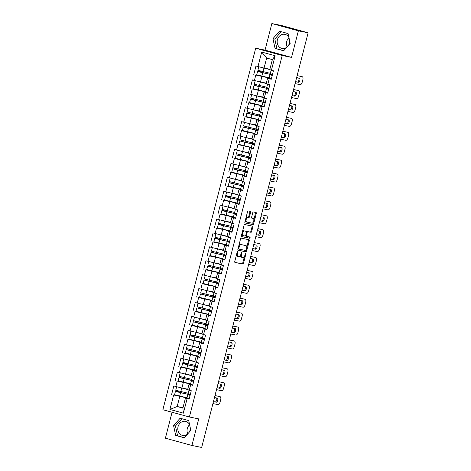 <?xml version="1.0" encoding="UTF-8"?>
<svg xmlns="http://www.w3.org/2000/svg" width="471" height="471" viewBox="0 0 471 471"><rect width="100%" height="100%" fill="white"/><g stroke="black" fill="none" stroke-linecap="round" stroke-linejoin="round"><path stroke-width="0.71" d="M237.62 251.626A0.63 0.312 105.3 0 0 237.154 252.179L234.77 261.476A0.907 0.447 105.3 0 0 234.964 262.441L242.848 264.043A0.907 0.447 105.3 0 0 243.507 263.254L245.897 253.951A0.63 0.312 105.3 0 0 245.756 253.28A0.63 0.312 105.3 0 0 245.285 253.828L244.973 255.035A2.891 1.425 105.3 0 1 242.859 257.549L242.2 257.419A2.891 1.425 105.3 0 1 242.159 257.407A2.891 1.425 105.3 0 1 241.523 254.334L241.835 253.127A0.63 0.312 105.3 0 0 241.694 252.456A0.63 0.312 105.3 0 0 241.223 253.004L240.911 254.205A2.891 1.425 105.3 0 1 238.791 256.724L238.138 256.589A2.891 1.425 105.3 0 1 238.09 256.583A2.891 1.425 105.3 0 1 237.461 253.504L237.767 252.303A0.63 0.312 105.3 0 0 237.631 251.632A0.63 0.312 105.3 0 0 237.62 251.626M287.11 46.876A7.183 6.247 101.5 0 1 286.674 41.613A7.183 6.247 101.5 0 1 288.982 37.745M288.947 37.598A7.183 6.247 -78.5 0 0 284.873 34.348A7.183 6.247 -78.5 0 0 277.413 39.735A7.183 6.247 -78.5 0 0 282.011 48.425A7.183 6.247 -78.5 0 0 286.833 47.188M288.552 45.234A7.183 6.247 -78.5 0 0 289.471 43.044A7.183 6.247 -78.5 0 0 289.724 41.23M187.741 433.879A7.183 6.247 101.5 0 1 187.305 428.622A7.183 6.247 101.5 0 1 189.613 424.748M190.361 428.233A7.183 6.247 101.5 0 1 190.107 430.047A7.183 6.247 101.5 0 1 189.183 432.237M187.47 434.191A7.183 6.247 101.5 0 1 182.648 435.434A7.183 6.247 101.5 0 1 178.044 426.738A7.183 6.247 101.5 0 1 185.503 421.351A7.183 6.247 101.5 0 1 189.583 424.607M250.625 212.344A0.907 0.447 105.3 0 0 250.425 211.385A0.907 0.447 105.3 0 0 250.413 211.379L248.205 210.931A0.907 0.447 105.3 0 0 247.546 211.72L244.891 222.047A0.907 0.447 105.3 0 0 245.091 223.007L252.968 224.608A0.907 0.447 105.3 0 0 253.633 223.825L256.283 213.493A0.907 0.447 105.3 0 0 256.089 212.533L253.404 211.991A0.907 0.447 105.3 0 0 252.744 212.774L251.608 217.196A0.907 0.447 105.3 0 0 251.808 218.155L253.145 218.426A2.42 1.189 105.3 0 1 253.18 218.438A2.42 1.189 105.3 0 1 253.704 221.046A2.42 1.189 105.3 0 1 251.944 223.113L246.763 222.059A2.42 1.189 105.3 0 1 246.727 222.047A2.42 1.189 105.3 0 1 246.203 219.439A2.42 1.189 105.3 0 1 247.964 217.378L248.829 217.549A0.907 0.447 105.3 0 0 249.489 216.766L250.625 212.344L249.854 212.133A0.907 0.447 105.3 0 0 249.777 211.249M291.555 57.397L298.379 30.821L308.128 32.805L201.665 447.45L191.915 445.472L198.738 418.896L189.389 417L282.206 55.496L291.555 57.397L265.038 50.12L255.688 48.225L282.206 55.496M241.217 238.155A0.907 0.447 105.3 0 0 240.557 238.938L237.902 249.271A0.907 0.447 105.3 0 0 238.102 250.231A0.907 0.447 105.3 0 0 238.114 250.231L245.98 251.832A0.907 0.447 105.3 0 0 246.645 251.043L249.294 240.716A0.907 0.447 105.3 0 0 249.1 239.757A0.907 0.447 105.3 0 0 249.082 239.751L241.217 238.155M241.594 236.619A0.907 0.447 105.3 0 1 241.399 235.659L244.049 225.326A0.907 0.447 105.3 0 1 244.714 224.543L252.58 226.139A0.907 0.447 105.3 0 1 252.591 226.145A0.907 0.447 105.3 0 1 252.792 227.104L251.655 231.526A0.907 0.447 105.3 0 1 250.996 232.309L247.805 231.661A0.907 0.447 105.3 0 0 247.14 232.45L246.386 235.382A0.907 0.447 105.3 0 0 246.586 236.342A0.907 0.447 105.3 0 0 246.604 236.348L249.924 237.019A0.63 0.312 105.3 0 0 249.924 237.019A0.63 0.312 105.3 0 1 250.066 237.708A0.63 0.312 105.3 0 1 249.606 238.244L241.611 236.625A0.907 0.447 105.3 0 1 241.594 236.619L241.611 236.625M255.688 48.225L162.872 409.723L189.389 417M259.839 75.707L255.8 75.03L269.135 78.009M253.792 74.477L255.965 66.005L257.973 66.558L261.693 52.069L275.146 55.755L271.426 70.244L273.439 70.797L271.261 79.269L269.253 78.716L267.852 84.156L269.865 84.709L267.687 93.181L265.679 92.628L264.284 98.068L266.292 98.616L264.119 107.088L262.106 106.54L260.71 111.98L262.724 112.528L260.545 121L258.538 120.446L257.137 125.887L259.15 126.44L256.972 134.912L254.964 134.359L253.569 139.799L255.576 140.352L253.404 148.824L251.39 148.271L249.995 153.711L252.009 154.264L249.83 162.73L247.823 162.183L246.427 167.623L248.435 168.171L246.256 176.643L244.249 176.095L242.853 181.529L244.861 182.083L242.689 190.555L240.675 190.001L239.28 195.441L241.293 195.995L239.115 204.467L237.107 203.914L235.712 209.354L237.72 209.907L235.547 218.373L233.534 217.826L232.138 223.266L234.146 223.813L231.973 232.285L229.96 231.738L228.565 237.172L230.578 237.725L228.4 246.198L226.392 245.644L224.997 251.084L227.004 251.638L224.832 260.11L222.818 259.556L221.423 264.996L223.431 265.55L221.258 274.016L219.25 273.468L217.849 278.909L219.863 279.456L217.684 287.928L215.677 287.381L214.281 292.821L216.289 293.368L214.117 301.84L212.103 301.287L210.708 306.727L212.715 307.28L210.543 315.753L208.535 315.199L207.134 320.639L209.148 321.193L206.969 329.665L204.962 329.111L203.566 334.551L205.574 335.099L203.401 343.571L201.388 343.023L199.992 348.463L202 349.011L199.828 357.483L197.82 356.93L196.419 362.37L198.432 362.923L196.254 371.395L194.246 370.842L192.851 376.282L194.859 376.835L192.686 385.307L190.673 384.754L189.277 390.194L191.285 390.742L189.112 399.214L187.105 398.666L183.384 413.155L169.931 409.464L173.652 394.975L186.987 397.96M177.691 395.652L173.652 394.975M171.638 394.427L173.817 385.955L175.824 386.503L177.226 381.063L190.555 384.048M181.264 381.745L177.226 381.063M175.212 380.515L177.39 372.043L179.398 372.596L180.793 367.156L194.129 370.135M184.832 367.833L180.793 367.156M178.786 366.603L180.958 358.131L182.972 358.684L184.367 353.244L197.702 356.229M188.406 353.921L184.367 353.244M182.354 352.691L184.532 344.219L186.54 344.772L187.935 339.332L201.27 342.317M191.98 340.009L187.935 339.332M185.927 338.779L188.106 330.312L190.113 330.86L191.509 325.42L204.844 328.405M195.547 326.097L191.509 325.42M189.501 324.872L191.673 316.4L193.687 316.948L195.082 311.514L208.417 314.493M199.121 312.191L195.082 311.514M193.069 310.96L195.247 302.488L197.255 303.041L198.65 297.601L211.985 300.586M202.695 298.278L198.65 297.601M196.643 297.048L198.815 288.576L200.829 289.129L202.224 283.689L215.559 286.674M206.263 284.366L202.224 283.689M200.216 283.136L202.389 274.67L204.402 275.217L205.798 269.777L219.133 272.762M209.836 270.454L205.798 269.777M203.784 269.229L205.962 260.757L207.97 261.305L209.365 255.871L222.701 258.85M213.41 256.548L209.365 255.871M207.358 255.317L209.53 246.845L211.544 247.399L212.939 241.959L226.274 244.944M216.978 242.636L212.939 241.959M210.931 241.405L213.104 232.933L215.117 233.486L216.513 228.046L229.848 231.031M220.552 228.723L216.513 228.046M214.499 227.493L216.678 219.027L218.685 219.574L220.081 214.134L233.416 217.119M224.125 214.811L220.081 214.134M218.073 213.587L220.245 205.115L222.259 205.662L223.654 200.222L236.99 203.207M227.693 200.905L223.654 200.222M221.647 199.675L223.819 191.202L225.827 191.756L227.228 186.316L240.563 189.295M231.267 186.993L227.228 186.316M225.215 185.762L227.393 177.29L229.401 177.844L230.796 172.404L244.131 175.389M234.841 173.081L230.796 172.404M228.788 171.85L230.961 163.378L232.974 163.932L234.37 158.492L247.705 161.476M238.408 159.169L234.37 158.492M232.362 157.944L234.534 149.472L236.542 150.019L237.943 144.579L251.279 147.564M241.982 145.262L237.943 144.579M235.93 144.032L238.108 135.56L240.116 136.113L241.511 130.673L254.846 133.652M245.556 131.35L241.511 130.673M239.504 130.12L241.676 121.648L243.69 122.201L245.085 116.761L258.42 119.746M249.124 117.438L245.085 116.761M243.077 116.207L245.25 107.735L247.257 108.289L248.659 102.849L261.994 105.834M252.697 103.526L248.659 102.849M246.645 102.301L248.823 93.829L250.831 94.377L252.226 88.937L265.562 91.922M256.271 89.62L252.226 88.937M250.219 88.389L252.391 79.917L254.405 80.47L255.8 75.03M271.237 78.845L267.61 78.109L269.253 78.716M267.852 84.156L266.215 83.55L267.61 78.109M261.894 76.537L260.492 81.978L266.315 83.161M254.405 80.47L260.492 81.978M267.669 92.758L264.043 92.022L265.679 92.628M264.284 98.068L262.641 97.462L264.043 92.022M258.32 90.45L256.925 95.89L262.741 97.073M250.831 94.377L256.925 95.89M264.096 106.67L260.469 105.928L262.106 106.54M260.71 111.98L259.074 111.368L260.469 105.928M254.746 104.362L253.351 109.802L259.174 110.985M247.257 108.289L253.351 109.802M260.522 120.576L256.895 119.84L258.538 120.446M257.137 125.887L255.5 125.28L256.895 119.84M251.178 118.274L249.777 123.714L255.6 124.892M243.69 122.201L249.777 123.714M256.954 134.488L253.327 133.752L254.964 134.359M253.569 139.799L251.926 139.192L253.327 133.752M247.605 132.186L246.209 137.62L252.026 138.804M240.116 136.113L246.209 137.62M253.38 148.4L249.754 147.664L251.39 148.271M249.995 153.711L248.358 153.104L249.754 147.664M244.031 146.092L242.636 151.532L248.458 152.716M236.542 150.019L242.636 151.532M249.807 162.312L246.18 161.577L247.823 162.183M246.427 167.623L244.785 167.011L246.18 161.577M240.463 160.005L239.062 165.445L244.885 166.628M232.974 163.932L239.062 165.445M246.239 176.219L242.612 175.483L244.249 176.095M242.853 181.529L241.211 180.923L242.612 175.483M236.889 173.917L235.494 179.357L241.311 180.54M229.401 177.844L235.494 179.357M242.665 190.131L239.038 189.395L240.675 190.001M239.28 195.441L237.643 194.835L239.038 189.395M233.316 187.829L231.92 193.263L237.743 194.446M225.827 191.756L231.92 193.263M239.091 204.043L235.465 203.307L237.107 203.914M235.712 209.354L234.069 208.747L235.465 203.307M229.748 201.735L228.347 207.175L234.169 208.359M222.259 205.662L228.347 207.175M235.524 217.955L231.897 217.219L233.534 217.826M232.138 223.266L230.496 222.653L231.897 217.219M226.174 215.647L224.779 221.087L230.596 222.271M218.685 219.574L224.779 221.087M231.95 231.862L228.323 231.126L229.96 231.738M228.565 237.172L226.928 236.566L228.323 231.126M222.6 229.56L221.205 235L227.028 236.183M215.117 233.486L221.205 235M228.376 245.774L224.749 245.038L226.392 245.644M224.997 251.084L223.354 250.478L224.749 245.038M219.033 243.472L217.631 248.912L223.454 250.089M211.544 247.399L217.631 248.912M224.808 259.686L221.182 258.95L222.818 259.556M221.423 264.996L219.786 264.39L221.182 258.95M215.459 257.378L214.064 262.818L219.88 264.001M207.97 261.305L214.064 262.818M221.235 273.598L217.608 272.862L219.25 273.468M217.849 278.909L216.213 278.302L217.608 272.862M211.885 271.29L210.49 276.73L216.313 277.914M204.402 275.217L210.49 276.73M217.661 287.51L214.034 286.768L215.677 287.381M214.281 292.821L212.639 292.208L214.034 286.768M208.317 285.202L206.922 290.642L212.739 291.826M200.829 289.129L206.922 290.642M214.093 301.416L210.466 300.681L212.103 301.287M210.708 306.727L209.071 306.121L210.466 300.681M204.744 299.114L203.348 304.554L209.165 305.732M197.255 303.041L203.348 304.554M210.519 315.329L206.893 314.593L208.535 315.199M207.134 320.639L205.497 320.033L206.893 314.593M201.17 313.021L199.775 318.461L205.597 319.644M193.687 316.948L199.775 318.461M206.952 329.241L203.319 328.505L204.962 329.111M203.566 334.551L201.924 333.945L203.319 328.505M197.602 326.933L196.207 332.373L202.024 333.556M190.113 330.86L196.207 332.373M203.378 343.153L199.751 342.411L201.388 343.023M199.992 348.463L198.356 347.851L199.751 342.411M194.028 340.845L192.633 346.285L198.45 347.468M186.54 344.772L192.633 346.285M199.804 357.059L196.177 356.323L197.82 356.93M196.419 362.37L194.782 361.763L196.177 356.323M190.455 354.757L189.059 360.197L194.882 361.375M182.972 358.684L189.059 360.197M196.236 370.971L192.61 370.235L194.246 370.842M192.851 376.282L191.208 375.675L192.61 370.235M186.887 368.663L185.492 374.104L191.308 375.287M179.398 372.596L185.492 374.104M192.663 384.884L189.036 384.148L190.673 384.754M189.277 390.194L187.641 389.588L189.036 384.148M183.313 382.576L181.918 388.016L187.735 389.199M175.824 386.503L181.918 388.016M189.089 398.796L185.462 398.054L187.105 398.666M179.745 396.488L177.167 406.52L182.889 408.086L185.462 398.054M182.989 407.703L177.167 406.52L169.931 409.464M182.889 408.086L183.384 413.155M172.062 412.243L165.398 438.195L191.915 445.472M298.379 30.821L271.861 23.55L281.611 25.528L308.128 32.805M271.861 23.55L265.038 50.12M271.426 70.244L269.789 69.637L272.362 59.605L266.639 58.039L264.066 68.071L269.889 69.249M272.362 59.605L275.146 55.755M257.973 66.558L264.066 68.071M261.693 52.069L266.639 58.039M173.593 425.649L175.689 435.434L184.302 437.8L190.82 430.376L188.724 420.585L180.11 418.224L173.593 425.649L175.459 426.031L177.561 435.816L184.397 437.689M283.672 50.791L290.183 43.367L288.087 33.582L279.474 31.221L272.956 38.646L275.052 48.431L283.672 50.791M236.513 254.687A2.891 1.425 105.3 0 0 237.319 256.365A2.891 1.425 105.3 0 0 237.366 256.377L238.049 256.565M240.587 255.141A2.891 1.425 105.3 0 0 241.382 257.195A2.891 1.425 105.3 0 0 241.429 257.207L242.112 257.39M234.846 262.359L242.076 263.831A0.907 0.447 105.3 0 0 242.736 263.042L244.455 256.354M246.78 247.299L248.523 240.504A0.907 0.447 105.3 0 0 248.447 239.621M237.979 250.148L245.208 251.62A0.907 0.447 105.3 0 0 245.868 250.831L245.962 250.472M238.762 248.429A0.63 0.312 105.3 0 0 238.903 249.1A0.63 0.312 105.3 0 0 238.909 249.106L245.815 250.507A0.63 0.312 105.3 0 0 246.28 249.954L246.604 248.688A2.891 1.425 105.3 0 0 245.974 245.615A2.891 1.425 105.3 0 0 245.927 245.603L241.205 244.643A2.891 1.425 105.3 0 0 239.085 247.163L238.762 248.429L238.161 248.264M238.02 248.806A0.63 0.312 105.3 0 0 238.126 248.888A0.63 0.312 105.3 0 0 238.138 248.894L238.891 249.1M245.244 245.415A2.891 1.425 105.3 0 0 245.197 245.403A2.891 1.425 105.3 0 0 245.155 245.391L245.927 245.603M238.838 245.626A2.891 1.425 105.3 0 1 240.434 244.431L245.155 245.391M246.574 231.756A0.907 0.447 105.3 0 1 247.028 231.449L250.219 232.097A0.907 0.447 105.3 0 0 250.884 231.314L252.014 226.892A0.907 0.447 105.3 0 0 251.938 226.009M245.574 235.741A0.907 0.447 105.3 0 0 245.815 236.13A0.907 0.447 105.3 0 0 245.827 236.136L246.574 236.336M241.476 236.542L248.835 238.032A0.63 0.312 105.3 0 0 249.259 237.608A0.63 0.312 105.3 0 0 249.259 236.884M244.49 230.99A2.42 1.189 105.3 0 0 242.736 233.057A2.42 1.189 105.3 0 0 243.254 235.665A2.42 1.189 105.3 0 0 243.289 235.671L245.114 236.042A0.907 0.447 105.3 0 0 245.78 235.259L246.527 232.327A0.907 0.447 105.3 0 0 246.333 231.367A0.907 0.447 105.3 0 0 246.315 231.361L243.719 230.778A2.42 1.189 105.3 0 0 242.4 231.756M241.806 234.069A2.42 1.189 105.3 0 0 242.477 235.453A2.42 1.189 105.3 0 0 242.518 235.459L243.213 235.653M246.333 231.367L245.556 231.155A0.907 0.447 105.3 0 0 245.556 231.155A0.907 0.447 105.3 0 0 245.544 231.149L246.315 231.361M243.719 230.778L245.544 231.149M245.915 218.073A2.42 1.189 105.3 0 1 247.193 217.166L248.058 217.337A0.907 0.447 105.3 0 0 248.717 216.554L249.854 212.133M245.279 220.534A2.42 1.189 105.3 0 0 245.95 221.835A2.42 1.189 105.3 0 0 245.992 221.847L246.686 222.035M252.45 218.238A2.42 1.189 105.3 0 0 252.409 218.226A2.42 1.189 105.3 0 0 252.374 218.214L253.145 218.426M251.685 218.079L252.374 218.214M253.851 219.739L255.512 213.281A0.907 0.447 105.3 0 0 255.435 212.403M244.967 222.93L252.197 224.396A0.907 0.447 105.3 0 0 252.862 223.613L253.221 222.2M181.883 418.713L175.459 426.031M177.561 435.816L175.689 435.434M281.252 31.71L274.829 39.022L276.924 48.813L283.766 50.685M276.924 48.813L275.052 48.431M274.829 39.022L272.956 38.646M177.561 390.812L177.131 391.648L175.447 391.33L180.546 392.696L189.736 394.698L176.607 391.625L178.138 391.919L178.568 391.077M188.653 393.844L188.53 394.333M187.664 389.476L180.481 387.657M178.898 387.268L187.652 389.523M175.447 391.33L174.564 394.763L187.034 397.777M188.153 394.239L188.577 394.398L188.135 394.339M176.607 386.826L175.724 390.259L188.188 393.273M190.366 394.321L188.094 393.65L188.971 390.218L189.766 390.329M191.25 390.889L188.971 390.218M190.796 390.612L191.261 390.853M216.448 397.948A2.119 1.042 -74.7 0 1 216.625 400.35A2.119 1.042 -74.7 0 1 215.147 401.928L213.44 401.586M214.988 395.563L219.05 396.394A2.761 1.36 -74.7 0 1 219.097 396.399A2.761 1.36 -74.7 0 1 219.139 396.417M190.096 395.393L187.817 394.722L190.178 395.075M189.212 398.825L186.934 398.154L187.817 394.722M190.149 395.193L188.977 395.016L190.101 395.357M219.097 396.399L220.104 396.676A2.761 1.36 105.3 0 1 220.705 399.614L220.045 402.199A2.761 1.36 105.3 0 1 218.02 404.601L212.933 403.57M214.97 395.634L219.05 396.394M214.476 397.548L217.208 398.107A2.119 1.042 -74.7 0 1 217.243 398.113A2.119 1.042 -74.7 0 1 217.696 400.397A2.119 1.042 -74.7 0 1 216.154 402.205L213.422 401.651M181.135 376.906L180.705 377.736L179.021 377.418L184.12 378.79L193.304 380.786L180.181 377.713L181.712 378.013L182.136 377.165M192.221 379.938L192.097 380.421M191.238 375.564L184.049 373.75M182.465 373.356L191.226 375.617M179.021 377.418L178.138 380.851L190.602 383.865M191.721 380.332L192.144 380.491L191.709 380.427M180.175 372.914L179.298 376.347L191.762 379.361M184.709 362.994L184.279 363.824L182.589 363.506L187.694 364.878L196.878 366.874L183.749 363.806L185.28 364.101L185.709 363.259M195.795 366.026L195.671 366.509M194.811 361.651L187.623 359.838M186.039 359.444L194.8 361.704M182.589 363.506L181.712 366.938L194.176 369.953M183.749 359.002L182.866 362.435L195.33 365.455M188.276 349.082L187.847 349.912L186.163 349.594L191.261 350.966L200.452 352.967L187.323 349.894L188.853 350.188L189.283 349.347M199.368 352.114L199.245 352.596M198.379 347.745L191.197 345.926M189.613 345.531L198.368 347.792M186.163 349.594L185.28 353.026L197.749 356.047M198.868 352.508L199.292 352.667L198.85 352.602M187.323 345.09L186.439 348.528L198.903 351.543M191.85 335.169L191.42 336.006L189.736 335.682L194.835 337.053L204.02 339.055L190.896 335.982L192.427 336.276L192.851 335.434M202.936 338.202L202.813 338.69M201.953 333.833L194.764 332.014M193.181 331.625L201.941 333.88M189.736 335.682L188.853 339.12L201.317 342.134M190.89 331.184L190.007 334.616L202.477 337.63M195.424 321.263L194.988 322.093L193.304 321.775L198.409 323.147L207.593 325.143L194.464 322.07L195.995 322.37L196.425 321.522M206.51 324.295L206.386 324.778M205.527 319.921L198.338 318.108M196.754 317.713L205.515 319.968M193.304 321.775L192.427 325.208L204.891 328.222M194.464 317.271L193.581 320.704L206.045 323.718M193.94 380.409L191.662 379.738L192.545 376.305L193.34 376.417M194.823 376.977L192.545 376.305M194.37 376.7L194.829 376.941M220.016 384.042A2.119 1.042 -74.7 0 1 220.192 386.438A2.119 1.042 -74.7 0 1 218.721 388.022L217.013 387.674M218.556 381.651L222.624 382.481A2.761 1.36 -74.7 0 1 222.671 382.493A2.761 1.36 -74.7 0 1 222.712 382.505M193.663 381.481L191.391 380.809L193.746 381.163M192.786 384.913L190.508 384.242L191.391 380.809M193.716 381.28L192.551 381.11L193.675 381.445M222.671 382.493L223.672 382.764A2.761 1.36 105.3 0 1 224.278 385.702L223.613 388.287A2.761 1.36 105.3 0 1 221.594 390.695L216.501 389.658M218.544 381.722L222.624 382.481M218.049 383.641L220.775 384.195A2.119 1.042 -74.7 0 1 220.811 384.201A2.119 1.042 -74.7 0 1 221.264 386.485A2.119 1.042 -74.7 0 1 219.727 388.298L216.996 387.739M197.514 366.503L195.235 365.826L196.119 362.393L196.907 362.505M198.391 363.07L196.119 362.393M197.938 362.788L198.403 363.035M223.59 370.129A2.119 1.042 -74.7 0 1 223.766 372.526A2.119 1.042 -74.7 0 1 222.294 374.109L220.587 373.762M222.129 367.745L226.198 368.569A2.761 1.36 -74.7 0 1 226.239 368.581A2.761 1.36 -74.7 0 1 226.286 368.593M197.237 367.568L194.959 366.897L197.32 367.25M196.354 371.007L194.081 370.33L194.959 366.897M197.29 367.368L196.119 367.197L197.249 367.539M226.239 368.581L227.246 368.858A2.761 1.36 105.3 0 1 227.852 371.79L227.187 374.374A2.761 1.36 105.3 0 1 225.162 376.782L220.075 375.746M222.112 367.81L226.198 368.569M221.623 369.729L224.349 370.283A2.119 1.042 -74.7 0 1 224.384 370.288A2.119 1.042 -74.7 0 1 224.838 372.573A2.119 1.042 -74.7 0 1 223.295 374.386L220.569 373.833M201.082 352.591L198.809 351.919L199.686 348.487L200.481 348.593M201.965 349.158L199.686 348.487M201.511 348.876L201.977 349.123M227.157 356.217A2.119 1.042 -74.7 0 1 227.34 358.619A2.119 1.042 -74.7 0 1 225.862 360.197L224.155 359.85M225.703 353.833L229.766 354.657A2.761 1.36 -74.7 0 1 229.813 354.669A2.761 1.36 -74.7 0 1 229.854 354.681M200.811 353.662L198.532 352.985L200.893 353.344M199.928 357.095L197.649 356.423L198.532 352.985M200.858 353.462L199.692 353.285L200.817 353.627M229.813 354.669L230.819 354.946A2.761 1.36 105.3 0 1 231.42 357.883L230.761 360.468A2.761 1.36 105.3 0 1 228.735 362.87L223.648 361.834M225.686 353.898L229.766 354.657M225.191 355.817L227.923 356.37A2.119 1.042 -74.7 0 1 227.952 356.382A2.119 1.042 -74.7 0 1 228.411 358.667A2.119 1.042 -74.7 0 1 226.869 360.474L224.137 359.921M204.655 338.678L202.377 338.007L203.26 334.575L204.049 334.687M205.539 335.246L203.26 334.575M205.085 334.969L205.544 335.211M230.731 342.305A2.119 1.042 -74.7 0 1 230.908 344.707A2.119 1.042 -74.7 0 1 229.436 346.285L227.728 345.944M229.271 339.921L233.339 340.745A2.761 1.36 -74.7 0 1 233.386 340.757A2.761 1.36 -74.7 0 1 233.428 340.774M204.379 339.75L202.106 339.079L204.461 339.432M203.501 343.182L201.223 342.511L202.106 339.079M204.432 339.55L203.266 339.373L204.39 339.715M233.386 340.757L234.387 341.033A2.761 1.36 105.3 0 1 234.994 343.971L234.328 346.556A2.761 1.36 105.3 0 1 232.309 348.958L227.216 347.928M229.253 339.991L233.339 340.745M228.765 341.905L231.491 342.464A2.119 1.042 -74.7 0 1 231.526 342.47A2.119 1.042 -74.7 0 1 231.979 344.754A2.119 1.042 -74.7 0 1 230.443 346.562L227.711 346.008M208.229 324.766L205.951 324.095L206.834 320.663L207.623 320.775M209.106 321.334L206.834 320.663M208.653 321.057L209.118 321.299M234.305 328.393A2.119 1.042 -74.7 0 1 234.481 330.795A2.119 1.042 -74.7 0 1 233.004 332.379L231.302 332.031M232.845 326.009L236.913 326.839A2.761 1.36 -74.7 0 1 236.954 326.845A2.761 1.36 -74.7 0 1 237.001 326.862M207.952 325.838L205.674 325.167L208.035 325.52M207.069 329.27L204.797 328.599L205.674 325.167M208.005 325.638L206.834 325.461L207.964 325.802M236.954 326.845L237.961 327.121A2.761 1.36 105.3 0 1 238.567 330.059L237.902 332.644A2.761 1.36 105.3 0 1 235.877 335.052L230.79 334.016M232.827 326.079L236.913 326.839M232.338 327.999L235.064 328.552A2.119 1.042 -74.7 0 1 235.1 328.558A2.119 1.042 -74.7 0 1 235.553 330.842A2.119 1.042 -74.7 0 1 234.01 332.65L231.285 332.096M198.992 307.351L198.562 308.181L196.878 307.863L201.977 309.235L211.167 311.231L198.038 308.164L199.569 308.458L199.998 307.616M210.084 310.383L209.96 310.866M209.095 306.009L201.912 304.195M200.328 303.801L209.083 306.062M196.878 307.863L195.995 311.296L208.465 314.31M209.583 310.778L210.007 310.937L209.566 310.872M198.032 303.359L197.155 306.792L209.619 309.812M211.797 310.86L209.524 310.183L210.402 306.751L211.196 306.862M212.68 307.428L210.402 306.751M212.227 307.145L212.692 307.392M237.873 314.487A2.119 1.042 -74.7 0 1 238.055 316.883A2.119 1.042 -74.7 0 1 236.577 318.467L234.87 318.119M236.418 312.102L240.481 312.927A2.761 1.36 -74.7 0 1 240.528 312.938A2.761 1.36 -74.7 0 1 240.569 312.95M211.526 311.926L209.248 311.254L211.609 311.608M210.643 315.364L208.365 314.687L209.248 311.254M211.573 311.725L210.407 311.555L211.532 311.89M240.528 312.938L241.535 313.215A2.761 1.36 105.3 0 1 242.135 316.147L241.476 318.732A2.761 1.36 105.3 0 1 239.451 321.14L234.364 320.103M236.401 312.167L240.481 312.927M235.906 314.086L238.638 314.64A2.119 1.042 -74.7 0 1 238.667 314.646A2.119 1.042 -74.7 0 1 239.127 316.93A2.119 1.042 -74.7 0 1 237.584 318.743L234.852 318.19M202.565 293.439L202.136 294.269L200.452 293.951L205.55 295.323L214.735 297.325L201.612 294.251L203.136 294.546L203.566 293.704M213.651 296.471L213.528 296.954M212.668 292.102L205.48 290.283M203.896 289.889L212.656 292.15M200.452 293.951L199.569 297.384L212.032 300.404M213.151 296.865L213.575 297.024L213.139 296.96M201.606 289.447L200.723 292.88L213.192 295.9M215.371 296.948L213.092 296.277L213.975 292.838L214.764 292.95M216.254 293.515L213.975 292.838M215.8 293.233L216.26 293.48M241.446 300.575A2.119 1.042 -74.7 0 1 241.623 302.977A2.119 1.042 -74.7 0 1 240.151 304.554L238.444 304.207M239.986 298.19L244.055 299.014A2.761 1.36 -74.7 0 1 244.102 299.026A2.761 1.36 -74.7 0 1 244.143 299.038M215.094 298.019L212.821 297.342L215.176 297.701M214.217 301.452L211.938 300.775L212.821 297.342M215.147 297.813L213.981 297.643L215.106 297.984M244.102 299.026L245.103 299.303A2.761 1.36 105.3 0 1 245.709 302.235L245.044 304.825A2.761 1.36 105.3 0 1 243.024 307.227L237.932 306.191M239.969 298.255L244.055 299.014M239.48 300.174L242.206 300.728A2.119 1.042 -74.7 0 1 242.241 300.739A2.119 1.042 -74.7 0 1 242.695 303.024A2.119 1.042 -74.7 0 1 241.152 304.831L238.426 304.278M206.139 279.527L205.703 280.363L204.02 280.039L209.124 281.411L218.309 283.412L205.179 280.339L206.71 280.634L207.14 279.792M217.225 282.559L217.102 283.047M216.242 278.19L209.053 276.371M207.47 275.982L216.23 278.237M204.02 280.039L203.142 283.477L215.606 286.492M205.179 275.541L204.296 278.973L216.76 281.988M218.944 283.036L216.666 282.365L217.549 278.932L218.338 279.038M219.822 279.603L217.549 278.932M219.368 279.327L219.833 279.568M245.02 286.662A2.119 1.042 -74.7 0 1 245.197 289.064A2.119 1.042 -74.7 0 1 243.719 290.642L242.017 290.295M243.56 284.278L247.628 285.102A2.761 1.36 -74.7 0 1 247.669 285.114A2.761 1.36 -74.7 0 1 247.711 285.126M218.668 284.107L216.389 283.436L218.75 283.789M217.785 287.54L215.512 286.868L216.389 283.436M218.721 283.907L217.549 283.73L218.679 284.072M247.669 285.114L248.676 285.391A2.761 1.36 105.3 0 1 249.283 288.329L248.617 290.913A2.761 1.36 105.3 0 1 246.592 293.315L241.505 292.285M243.542 284.349L247.628 285.102M243.048 286.262L245.78 286.815A2.119 1.042 -74.7 0 1 245.815 286.827A2.119 1.042 -74.7 0 1 246.268 289.112A2.119 1.042 -74.7 0 1 244.726 290.919L242 290.366M209.707 265.615L209.277 266.451L207.593 266.133L212.692 267.499L221.882 269.5L208.753 266.427L210.284 266.727L210.714 265.88M220.799 268.653L220.669 269.135M219.81 264.278L212.627 262.465M211.043 262.07L219.798 264.325M207.593 266.133L206.71 269.565L219.18 272.579M220.298 269.047L220.722 269.206L220.281 269.141M208.747 261.629L207.87 265.061L220.334 268.076M222.512 269.124L220.24 268.452L221.117 265.02L221.912 265.132M223.395 265.691L221.117 265.02M222.942 265.414L223.407 265.656M248.588 272.75A2.119 1.042 -74.7 0 1 248.77 275.152A2.119 1.042 -74.7 0 1 247.293 276.736L245.585 276.389M247.134 270.366L251.196 271.196A2.761 1.36 -74.7 0 1 251.243 271.202A2.761 1.36 -74.7 0 1 251.284 271.219M222.241 270.195L219.963 269.524L222.324 269.877M221.358 273.627L219.08 272.956L219.963 269.524M222.288 269.995L221.123 269.818L222.247 270.16M251.243 271.202L252.25 271.479A2.761 1.36 105.3 0 1 252.85 274.416L252.185 277.001A2.761 1.36 105.3 0 1 250.166 279.403L245.079 278.373M247.116 270.436L251.196 271.196M246.621 272.356L249.353 272.909A2.119 1.042 -74.7 0 1 249.383 272.915A2.119 1.042 -74.7 0 1 249.842 275.199A2.119 1.042 -74.7 0 1 248.299 277.007L245.568 276.453M213.281 251.708L212.851 252.538L211.167 252.22L216.266 253.592L225.45 255.588L212.327 252.515L213.852 252.815L214.281 251.973M224.367 254.74L224.243 255.223M223.384 250.366L216.195 248.553M214.611 248.158L223.372 250.419M211.167 252.22L210.284 255.653L222.748 258.667M223.866 255.135L224.29 255.294L223.849 255.229M212.321 247.717L211.438 251.149L223.908 254.169M226.086 255.217L223.807 254.54L224.691 251.108L225.479 251.22M226.969 251.779L224.691 251.108M226.516 251.502L226.975 251.75M252.162 258.844A2.119 1.042 -74.7 0 1 252.338 261.24A2.119 1.042 -74.7 0 1 250.866 262.824L249.159 262.477M250.702 256.459L254.77 257.284A2.761 1.36 -74.7 0 1 254.811 257.296A2.761 1.36 -74.7 0 1 254.858 257.307M225.809 256.283L223.537 255.612L225.892 255.965M224.932 259.715L222.653 259.044L223.537 255.612M225.862 256.083L224.696 255.912L225.821 256.248M254.811 257.296L255.818 257.566A2.761 1.36 105.3 0 1 256.424 260.504L255.759 263.089A2.761 1.36 105.3 0 1 253.739 265.497L248.647 264.461M250.684 256.524L254.77 257.284M250.195 258.444L252.921 258.997A2.119 1.042 -74.7 0 1 252.956 259.003A2.119 1.042 -74.7 0 1 253.41 261.287A2.119 1.042 -74.7 0 1 251.867 263.101L249.141 262.547M216.854 237.796L216.419 238.626L214.735 238.308L219.839 239.68L229.024 241.682L215.895 238.609L217.425 238.903L217.855 238.061M227.94 240.828L227.817 241.311M226.957 236.454L219.769 234.64M218.185 234.246L226.94 236.507M214.735 238.308L213.858 241.741L226.321 244.761M215.895 233.804L215.011 237.237L227.475 240.257M229.66 241.305L227.381 240.634L228.264 237.196L229.053 237.307M230.537 237.873L228.264 237.196M230.084 237.59L230.549 237.837M255.735 244.932A2.119 1.042 -74.7 0 1 255.912 247.334A2.119 1.042 -74.7 0 1 254.434 248.912L252.733 248.564M254.275 242.547L258.344 243.372A2.761 1.36 -74.7 0 1 258.385 243.383A2.761 1.36 -74.7 0 1 258.426 243.395M229.383 242.377L227.104 241.7L229.465 242.053M228.5 245.809L226.227 245.132L227.104 241.7M229.436 242.171L228.264 242L229.389 242.341M258.385 243.383L259.391 243.66A2.761 1.36 105.3 0 1 259.998 246.592L259.333 249.183A2.761 1.36 105.3 0 1 257.307 251.585L252.22 250.548M254.258 242.612L258.344 243.372M253.763 244.531L256.495 245.085A2.119 1.042 -74.7 0 1 256.53 245.097A2.119 1.042 -74.7 0 1 256.983 247.381A2.119 1.042 -74.7 0 1 255.441 249.188L252.715 248.635M220.422 223.884L219.992 224.714L218.309 224.396L223.407 225.768L232.597 227.77L219.468 224.696L220.999 224.991L221.429 224.149M231.514 226.916L231.385 227.405M230.525 222.547L223.336 220.728M221.753 220.34L230.513 222.595M218.309 224.396L217.425 227.834L229.895 230.849M231.014 227.31L231.438 227.469L230.996 227.411M219.462 219.898L218.585 223.331L231.049 226.345M233.227 227.393L230.955 226.722L231.832 223.289L232.627 223.395M234.111 223.96L231.832 223.289M233.657 223.678L234.122 223.925M259.303 231.02A2.119 1.042 -74.7 0 1 259.48 233.422A2.119 1.042 -74.7 0 1 258.008 235L256.301 234.652M257.849 228.635L261.911 229.459A2.761 1.36 -74.7 0 1 261.958 229.471A2.761 1.36 -74.7 0 1 262 229.483M232.957 228.464L230.678 227.793L233.039 228.147M232.073 231.897L229.795 231.226L230.678 227.793M233.004 228.264L231.838 228.088L232.962 228.429M261.958 229.471L262.959 229.748A2.761 1.36 105.3 0 1 263.566 232.686L262.9 235.27A2.761 1.36 105.3 0 1 260.881 237.672L255.794 236.642M257.831 228.706L261.911 229.459M257.337 230.619L260.069 231.173A2.119 1.042 -74.7 0 1 260.098 231.184A2.119 1.042 -74.7 0 1 260.557 233.469A2.119 1.042 -74.7 0 1 259.015 235.276L256.283 234.723M223.996 209.972L223.566 210.808L221.882 210.49L226.981 211.856L236.165 213.858L223.042 210.784L224.567 211.085L224.997 210.237M235.082 213.01L234.958 213.493M234.099 208.635L226.91 206.822M225.326 206.428L234.087 208.682M221.882 210.49L220.999 213.922L233.463 216.937M234.582 213.398L235.005 213.563L234.564 213.498M223.036 205.986L222.153 209.418L234.623 212.433M236.801 213.481L234.523 212.81L235.406 209.377L236.195 209.489M237.684 210.048L235.406 209.377M237.231 209.772L237.69 210.013M262.877 217.107A2.119 1.042 -74.7 0 1 263.053 219.51A2.119 1.042 -74.7 0 1 261.582 221.093L259.874 220.746M261.417 214.723L265.485 215.553A2.761 1.36 -74.7 0 1 265.526 215.559A2.761 1.36 -74.7 0 1 265.573 215.577M236.524 214.552L234.252 213.881L236.607 214.234M235.647 217.985L233.369 217.314L234.252 213.881M236.577 214.352L235.412 214.175L236.536 214.517M265.526 215.559L266.533 215.836A2.761 1.36 105.3 0 1 267.139 218.774L266.474 221.358A2.761 1.36 105.3 0 1 264.455 223.76L259.362 222.73M261.399 214.794L265.485 215.553M260.91 216.713L263.636 217.266A2.119 1.042 -74.7 0 1 263.672 217.272A2.119 1.042 -74.7 0 1 264.125 219.557A2.119 1.042 -74.7 0 1 262.582 221.364L259.857 220.811M227.57 196.066L227.134 196.896L225.45 196.578L230.555 197.95L239.739 199.945L226.61 196.872L228.141 197.172L228.57 196.33M238.656 199.098L238.532 199.58M237.672 194.723L230.484 192.91M228.9 192.515L237.655 194.776M225.45 196.578L224.573 200.01L237.037 203.025M226.61 192.074L225.727 195.506L238.191 198.521M240.375 199.574L238.096 198.897L238.98 195.465L239.768 195.577M241.252 196.136L238.98 195.465M240.799 195.859L241.264 196.107M266.451 203.201A2.119 1.042 -74.7 0 1 266.627 205.597A2.119 1.042 -74.7 0 1 265.149 207.181L263.442 206.834M264.99 200.817L269.059 201.641A2.761 1.36 -74.7 0 1 269.1 201.653A2.761 1.36 -74.7 0 1 269.141 201.665M240.098 200.64L237.82 199.969L240.181 200.322M239.215 204.073L236.942 203.401L237.82 199.969M240.151 200.44L238.98 200.269L240.104 200.605M269.1 201.653L270.107 201.924A2.761 1.36 105.3 0 1 270.713 204.861L270.048 207.446A2.761 1.36 105.3 0 1 268.023 209.854L262.936 208.818M264.973 200.881L269.059 201.641M264.478 202.801L267.21 203.354A2.119 1.042 -74.7 0 1 267.245 203.36A2.119 1.042 -74.7 0 1 267.699 205.644A2.119 1.042 -74.7 0 1 266.156 207.458L263.43 206.899M231.137 182.153L230.708 182.983L229.024 182.666L234.122 184.037L243.313 186.039L230.184 182.966L231.714 183.26L232.144 182.418M242.229 185.185L242.1 185.668M241.24 180.811L234.052 178.998M232.468 178.603L241.229 180.864M229.024 182.666L228.141 186.098L240.61 189.118M241.723 185.58L242.153 185.739L241.711 185.674M230.178 178.162L229.3 181.594L241.764 184.614M243.943 185.662L241.67 184.991L242.547 181.553L243.342 181.665M244.826 182.23L242.547 181.553M244.372 181.947L244.832 182.195M270.018 189.289A2.119 1.042 -74.7 0 1 270.195 191.691A2.119 1.042 -74.7 0 1 268.723 193.269L267.016 192.922M268.564 186.905L272.627 187.729A2.761 1.36 -74.7 0 1 272.674 187.741A2.761 1.36 -74.7 0 1 272.715 187.752M243.672 186.734L241.393 186.057L243.748 186.41M242.789 190.166L240.51 189.489L241.393 186.057M243.719 186.528L242.553 186.357L243.678 186.699M272.674 187.741L273.675 188.017A2.761 1.36 105.3 0 1 274.281 190.949L273.616 193.54A2.761 1.36 105.3 0 1 271.596 195.942L266.509 194.906M268.547 186.969L272.627 187.729M268.052 188.889L270.784 189.442A2.119 1.042 -74.7 0 1 270.813 189.454A2.119 1.042 -74.7 0 1 271.272 191.738A2.119 1.042 -74.7 0 1 269.73 193.546L266.998 192.992M234.711 168.241L234.281 169.071L232.597 168.753L237.696 170.125L246.881 172.127L233.757 169.054L235.282 169.348L235.712 168.506M245.797 171.273L245.674 171.756M244.814 166.905L237.625 165.085M236.042 164.697L244.802 166.952M232.597 168.753L231.714 172.186L244.178 175.206M245.297 171.668L245.721 171.827L245.279 171.768M233.751 164.249L232.868 167.688L245.338 170.702M247.516 171.75L245.238 171.079L246.121 167.647L246.91 167.753M248.4 168.318L246.121 167.647M247.946 168.035L248.405 168.282M273.592 175.377A2.119 1.042 -74.7 0 1 273.769 177.779A2.119 1.042 -74.7 0 1 272.297 179.357L270.589 179.009M272.132 172.992L276.2 173.817A2.761 1.36 -74.7 0 1 276.241 173.828A2.761 1.36 -74.7 0 1 276.289 173.84M247.24 172.822L244.967 172.15L247.322 172.504M246.362 176.254L244.084 175.583L244.967 172.15M247.293 172.621L246.127 172.445L247.251 172.786M276.241 173.828L277.248 174.105A2.761 1.36 105.3 0 1 277.855 177.043L277.189 179.628A2.761 1.36 105.3 0 1 275.17 182.03L270.077 180.999M272.114 173.063L276.2 173.817M271.626 174.976L274.352 175.53A2.119 1.042 -74.7 0 1 274.387 175.542A2.119 1.042 -74.7 0 1 274.84 177.826A2.119 1.042 -74.7 0 1 273.298 179.634L270.572 179.08M238.285 154.329L237.849 155.165L236.165 154.847L241.264 156.213L250.454 158.215L237.325 155.142L238.856 155.442L239.286 154.594M249.371 157.361L249.247 157.85M248.388 152.993L241.199 151.179M239.615 150.785L248.37 153.04M236.165 154.847L235.288 158.28L247.752 161.294M237.325 150.343L236.442 153.776L248.906 156.79M251.09 157.838L248.812 157.167L249.695 153.734L250.484 153.846M251.967 154.406L249.695 153.734M251.514 154.129L251.979 154.37M277.166 161.465A2.119 1.042 -74.7 0 1 277.342 163.867A2.119 1.042 -74.7 0 1 275.865 165.451L274.157 165.103M275.706 159.08L279.774 159.91A2.761 1.36 -74.7 0 1 279.815 159.916A2.761 1.36 -74.7 0 1 279.856 159.934M250.813 158.91L248.535 158.238L250.896 158.592M249.93 162.342L247.658 161.671L248.535 158.238M250.866 158.709L249.695 158.533L250.819 158.874M279.815 159.916L280.822 160.193A2.761 1.36 105.3 0 1 281.428 163.131L280.763 165.715A2.761 1.36 105.3 0 1 278.738 168.118L273.651 167.087M275.688 159.151L279.774 159.91M275.194 161.064L277.925 161.624A2.119 1.042 -74.7 0 1 277.961 161.63A2.119 1.042 -74.7 0 1 278.414 163.914A2.119 1.042 -74.7 0 1 276.871 165.721L274.14 165.168M241.853 140.423L241.423 141.253L239.739 140.935L244.838 142.307L254.022 144.303L240.899 141.229L242.43 141.53L242.859 140.682M252.939 143.455L252.815 143.938M251.956 139.08L244.767 137.267M243.183 136.873L251.944 139.133M239.739 140.935L238.856 144.367L251.326 147.382M252.438 143.849L252.868 144.008L252.427 143.943M240.893 136.431L240.016 139.863L252.48 142.878M254.658 143.932L252.385 143.255L253.263 139.822L254.057 139.934M255.541 140.493L253.263 139.822M255.088 140.217L255.547 140.458M280.734 147.558A2.119 1.042 -74.7 0 1 280.91 149.955A2.119 1.042 -74.7 0 1 279.438 151.538L277.731 151.191M279.279 145.174L283.342 145.998A2.761 1.36 -74.7 0 1 283.389 146.01A2.761 1.36 -74.7 0 1 283.43 146.022M254.387 144.997L252.109 144.326L254.464 144.679M253.504 148.43L251.226 147.759L252.109 144.326M254.434 144.797L253.268 144.626L254.393 144.962M283.389 146.01L284.39 146.281A2.761 1.36 105.3 0 1 284.996 149.219L284.331 151.803A2.761 1.36 105.3 0 1 282.312 154.211L277.225 153.175M279.262 145.239L283.342 145.998M278.767 147.158L281.499 147.711A2.119 1.042 -74.7 0 1 281.528 147.717A2.119 1.042 -74.7 0 1 281.988 150.002A2.119 1.042 -74.7 0 1 280.445 151.815L277.713 151.256M245.426 126.511L244.997 127.341L243.313 127.023L248.411 128.395L257.596 130.396L244.473 127.323L245.997 127.617L246.427 126.776M256.512 129.543L256.389 130.025M255.529 125.168L248.341 123.355M246.757 122.96L255.517 125.221M243.313 127.023L242.43 130.455L254.893 133.476M256.012 129.937L256.436 130.096L255.994 130.031M244.467 122.519L243.584 125.951L256.053 128.972M258.232 130.02L255.953 129.342L256.836 125.91L257.625 126.022M259.115 126.587L256.836 125.91M258.656 126.305L259.121 126.552M284.307 133.646A2.119 1.042 -74.7 0 1 284.484 136.042A2.119 1.042 -74.7 0 1 283.012 137.626L281.305 137.279M282.847 131.262L286.916 132.086A2.761 1.36 -74.7 0 1 286.957 132.098A2.761 1.36 -74.7 0 1 287.004 132.11M257.955 131.091L255.682 130.414L258.037 130.767M257.072 134.523L254.799 133.846L255.682 130.414M258.008 130.885L256.842 130.714L257.967 131.056M286.957 132.098L287.964 132.375A2.761 1.36 105.3 0 1 288.57 135.307L287.905 137.897A2.761 1.36 105.3 0 1 285.885 140.299L280.793 139.263M282.83 131.327L286.916 132.086M282.341 133.246L285.067 133.799A2.119 1.042 -74.7 0 1 285.102 133.805A2.119 1.042 -74.7 0 1 285.556 136.095A2.119 1.042 -74.7 0 1 284.013 137.903L281.287 137.349M249 112.598L248.564 113.429L246.881 113.111L251.979 114.482L261.17 116.484L248.04 113.411L249.571 113.705L250.001 112.863M260.086 115.63L259.963 116.113M259.103 111.262L251.914 109.443M250.331 109.048L259.085 111.309M246.881 113.111L246.003 116.543L258.467 119.563M248.04 108.607L247.157 112.045L259.621 115.059M261.805 116.107L259.527 115.436L260.41 112.004L261.199 112.11M262.683 112.675L260.41 112.004M262.229 112.392L262.694 112.64M287.881 119.734A2.119 1.042 -74.7 0 1 288.058 122.136A2.119 1.042 -74.7 0 1 286.58 123.714L284.873 123.367M286.421 117.35L290.489 118.174A2.761 1.36 -74.7 0 1 290.53 118.186A2.761 1.36 -74.7 0 1 290.572 118.197M261.529 117.179L259.25 116.502L261.611 116.861M260.646 120.611L258.367 119.94L259.25 116.502M261.582 116.979L260.41 116.802L261.535 117.144M290.53 118.186L291.537 118.462A2.761 1.36 105.3 0 1 292.138 121.4L291.478 123.985A2.761 1.36 105.3 0 1 289.453 126.387L284.366 125.357M286.403 117.42L290.489 118.174M285.909 119.334L288.641 119.887A2.119 1.042 -74.7 0 1 288.676 119.899A2.119 1.042 -74.7 0 1 289.129 122.183A2.119 1.042 -74.7 0 1 287.587 123.991L284.855 123.437M252.568 98.686L252.138 99.522L250.454 99.204L255.553 100.57L264.737 102.572L251.614 99.499L253.145 99.793L253.575 98.951M263.654 101.718L263.53 102.207M262.671 97.35L255.482 95.531M253.898 95.142L262.659 97.397M250.454 99.204L249.571 102.637L262.041 105.651M263.154 102.113L263.577 102.272L263.142 102.213M251.608 94.7L250.731 98.133L263.195 101.147M265.373 102.195L263.101 101.524L263.978 98.092L264.773 98.204M266.256 98.763L263.978 98.092M265.803 98.486L266.262 98.727M291.449 105.822A2.119 1.042 -74.7 0 1 291.626 108.224A2.119 1.042 -74.7 0 1 290.154 109.802L288.446 109.46M289.995 103.437L294.057 104.268A2.761 1.36 -74.7 0 1 294.104 104.274A2.761 1.36 -74.7 0 1 294.145 104.291M265.096 103.267L262.824 102.596L265.179 102.949M264.219 106.699L261.941 106.028L262.824 102.596M265.149 103.067L263.984 102.89L265.108 103.231M294.104 104.274L295.105 104.55A2.761 1.36 105.3 0 1 295.711 107.488L295.046 110.073A2.761 1.36 105.3 0 1 293.027 112.475L287.934 111.444M289.977 103.508L294.057 104.268M289.482 105.422L292.214 105.981A2.119 1.042 -74.7 0 1 292.244 105.987A2.119 1.042 -74.7 0 1 292.697 108.271A2.119 1.042 -74.7 0 1 291.16 110.079L288.429 109.525M256.142 84.78L255.712 85.61L254.028 85.292L259.127 86.664L268.311 88.66L255.188 85.587L256.713 85.887L257.142 85.039M267.228 87.812L267.104 88.295M266.245 83.438L259.056 81.624M257.472 81.23L266.233 83.491M254.028 85.292L253.145 88.725L265.609 91.739M266.727 88.207L267.151 88.365L266.71 88.301M255.182 80.788L254.299 84.221L266.769 87.235M268.947 88.283L266.668 87.612L267.552 84.179L268.34 84.291M269.83 84.851L267.552 84.179M269.371 84.574L269.836 84.815M295.023 91.916A2.119 1.042 -74.7 0 1 295.199 94.312A2.119 1.042 -74.7 0 1 293.727 95.896L292.02 95.548M293.563 89.525L297.631 90.355A2.761 1.36 -74.7 0 1 297.672 90.367A2.761 1.36 -74.7 0 1 297.719 90.379M268.67 89.355L266.392 88.683L268.753 89.037M267.787 92.787L265.514 92.116L266.392 88.683M268.723 89.154L267.552 88.984L268.682 89.319M297.672 90.367L298.679 90.638A2.761 1.36 105.3 0 1 299.285 93.576L298.62 96.161A2.761 1.36 105.3 0 1 296.595 98.569L291.508 97.532M293.545 89.596L297.631 90.355M293.056 91.515L295.782 92.069A2.119 1.042 -74.7 0 1 295.817 92.075A2.119 1.042 -74.7 0 1 296.271 94.359A2.119 1.042 -74.7 0 1 294.728 96.172L292.002 95.613M259.709 70.868L259.28 71.698L257.596 71.38L262.694 72.752L271.885 74.748L258.756 71.68L260.286 71.975L260.716 71.133M270.801 73.9L270.678 74.383M269.812 69.525L262.63 67.712M261.046 67.318L269.801 69.578M257.596 71.38L256.719 74.812L269.182 77.833M258.756 66.876L257.873 70.309L270.336 73.329M272.515 74.377L270.242 73.7L271.125 70.267L271.914 70.379M273.398 70.944L271.125 70.267M272.945 70.662L273.41 70.909M298.596 78.003A2.119 1.042 -74.7 0 1 298.773 80.4A2.119 1.042 -74.7 0 1 297.295 81.983L295.588 81.636M297.136 75.619L301.204 76.443A2.761 1.36 -74.7 0 1 301.246 76.455A2.761 1.36 -74.7 0 1 301.287 76.467M272.244 75.442L269.965 74.771L272.326 75.124M271.361 78.881L269.082 78.204L269.965 74.771M272.297 75.242L271.125 75.072L272.25 75.413M301.246 76.455L302.252 76.732A2.761 1.36 105.3 0 1 302.853 79.664L302.194 82.254A2.761 1.36 105.3 0 1 300.168 84.656L295.082 83.62M297.119 75.684L301.204 76.443M296.624 77.603L299.356 78.157A2.119 1.042 -74.7 0 1 299.391 78.162A2.119 1.042 -74.7 0 1 299.844 80.453A2.119 1.042 -74.7 0 1 298.302 82.26L295.57 81.707M236.86 253.339L237.461 253.504M241.234 252.962L241.835 253.127M240.922 254.169L241.523 254.334M245.297 253.787L245.897 253.951M242.736 263.042L243.507 263.254M242.076 263.831L242.848 264.043M237.166 252.138L237.767 252.303M248.523 240.504L249.294 240.716M245.868 250.831L246.645 251.043M245.208 251.62L245.98 251.832M240.434 244.431L241.205 244.643M238.485 246.998L239.085 247.163M252.014 226.892L252.792 227.104M250.884 231.314L251.655 231.526M250.219 232.097L250.996 232.309M247.028 231.449L247.805 231.661M246.539 232.285L247.14 232.45M245.785 235.217L246.386 235.382M248.835 238.032L249.606 238.244M248.717 216.554L249.489 216.766M248.058 217.337L248.829 217.549M247.193 217.166L247.964 217.378M255.512 213.281L256.283 213.493M252.862 223.613L253.633 223.825M252.197 224.396L252.968 224.608M178.138 391.919L177.131 391.648M180.546 392.696L179.669 396.129M188.541 394.486L188.459 394.804M181.706 388.192L180.823 391.631M216.154 402.205L215.147 401.928M181.712 378.013L180.705 377.736M184.12 378.79L183.237 382.222M192.115 380.574L192.027 380.898M185.274 374.286L184.397 377.718M185.28 364.101L184.279 363.824M187.694 364.878L186.81 368.31M195.683 366.662L195.6 366.986M188.847 360.374L187.964 363.806M188.853 350.188L187.847 349.912M191.261 350.966L190.384 354.398M199.257 352.75L199.174 353.073M192.421 346.462L191.538 349.894M192.427 336.276L191.42 336.006M194.835 337.053L193.952 340.486M202.824 338.843L202.742 339.161M195.989 332.55L195.112 335.988M195.995 322.37L194.988 322.093M198.409 323.147L197.526 326.58M206.398 324.931L206.316 325.255M199.563 318.643L198.68 322.076M219.727 388.298L218.721 388.022M223.295 374.386L222.294 374.109M226.869 360.474L225.862 360.197M230.443 346.562L229.436 346.285M234.01 332.65L233.004 332.379M199.569 308.458L198.562 308.181M201.977 309.235L201.099 312.667M209.972 311.019L209.889 311.343M203.136 304.731L202.253 308.164M237.584 318.743L236.577 318.467M203.136 294.546L202.136 294.269M205.55 295.323L204.667 298.755M213.54 297.107L213.457 297.431M206.704 290.819L205.827 294.251M241.152 304.831L240.151 304.554M206.71 280.634L205.703 280.363M209.124 281.411L208.241 284.843M217.113 283.201L217.031 283.518M210.278 276.907L209.395 280.339M244.726 290.919L243.719 290.642M210.284 266.727L209.277 266.451M212.692 267.499L211.815 270.937M220.687 269.288L220.605 269.612M213.852 263.001L212.969 266.433M248.299 277.007L247.293 276.736M213.852 252.815L212.851 252.538M216.266 253.592L215.382 257.025M224.255 255.376L224.172 255.7M217.419 249.088L216.542 252.521M251.867 263.101L250.866 262.824M217.425 238.903L216.419 238.626M219.839 239.68L218.956 243.113M227.829 241.464L227.746 241.788M220.993 235.176L220.11 238.609M255.441 249.188L254.434 248.912M220.999 224.991L219.992 224.714M223.407 225.768L222.524 229.2M231.402 227.558L231.32 227.876M224.567 221.264L223.684 224.696M259.015 235.276L258.008 235M224.567 211.085L223.566 210.808M226.981 211.856L226.098 215.294M234.97 213.646L234.888 213.969M228.135 207.358L227.257 210.79M262.582 221.364L261.582 221.093M228.141 197.172L227.134 196.896M230.555 197.95L229.671 201.382M238.544 199.733L238.461 200.057M231.708 193.446L230.825 196.878M266.156 207.458L265.149 207.181M231.714 183.26L230.708 182.983M234.122 184.037L233.239 187.47M242.118 185.821L242.035 186.145M235.282 179.533L234.399 182.966M269.73 193.546L268.723 193.269M235.282 169.348L234.281 169.071M237.696 170.125L236.813 173.558M245.685 171.909L245.603 172.233M238.85 165.621L237.967 169.054M273.298 179.634L272.297 179.357M238.856 155.442L237.849 155.165M241.264 156.213L240.387 159.645M249.259 158.003L249.177 158.321M242.424 151.715L241.541 155.147M276.871 165.721L275.865 165.451M242.43 141.53L241.423 141.253M244.838 142.307L243.954 145.739M252.833 144.091L252.75 144.414M245.997 137.803L245.114 141.235M280.445 151.815L279.438 151.538M245.997 127.617L244.997 127.341M248.411 128.395L247.528 131.827M256.401 130.179L256.318 130.502M249.565 123.891L248.682 127.323M284.013 137.903L283.012 137.626M249.571 113.705L248.564 113.429M251.979 114.482L251.102 117.915M259.974 116.266L259.892 116.59M253.139 109.979L252.256 113.411M287.587 123.991L286.58 123.714M253.145 99.793L252.138 99.522M255.553 100.57L254.67 104.003M263.548 102.36L263.466 102.678M256.707 96.066L255.83 99.505M291.16 110.079L290.154 109.802M256.713 85.887L255.712 85.61M259.127 86.664L258.243 90.096M267.116 88.448L267.033 88.772M260.28 82.16L259.397 85.592M294.728 96.172L293.727 95.896M260.286 71.975L259.28 71.698M262.694 72.752L261.817 76.184M270.69 74.536L270.607 74.86M263.854 68.248L262.971 71.68M298.302 82.26L297.295 81.983M237.319 256.365L238.09 256.583M241.382 257.195L242.159 257.407M238.126 248.888L238.903 249.1M245.197 245.403L245.974 245.615M245.815 236.13L246.586 236.342M242.477 235.453L243.254 235.665M245.95 221.835L246.727 222.047M252.409 218.226L253.18 218.438M189.736 394.698L189.66 394.992M193.304 380.786L193.228 381.08M196.878 366.874L196.801 367.174M200.452 352.967L200.375 353.262M204.02 339.055L203.943 339.35M207.593 325.143L207.517 325.437M211.167 311.231L211.09 311.531M214.735 297.325L214.658 297.619M218.309 283.412L218.232 283.707M221.882 269.5L221.806 269.795M225.45 255.588L225.374 255.888M229.024 241.682L228.947 241.976M232.597 227.77L232.521 228.064M236.165 213.858L236.089 214.152M239.739 199.945L239.662 200.246M243.313 186.039L243.236 186.333M246.881 172.127L246.804 172.421M250.454 158.215L250.378 158.509M254.022 144.303L253.951 144.597M257.596 130.396L257.519 130.691M261.17 116.484L261.093 116.779M264.737 102.572L264.667 102.866M268.311 88.66L268.235 88.954M271.885 74.748L271.808 75.048"/></g></svg>
